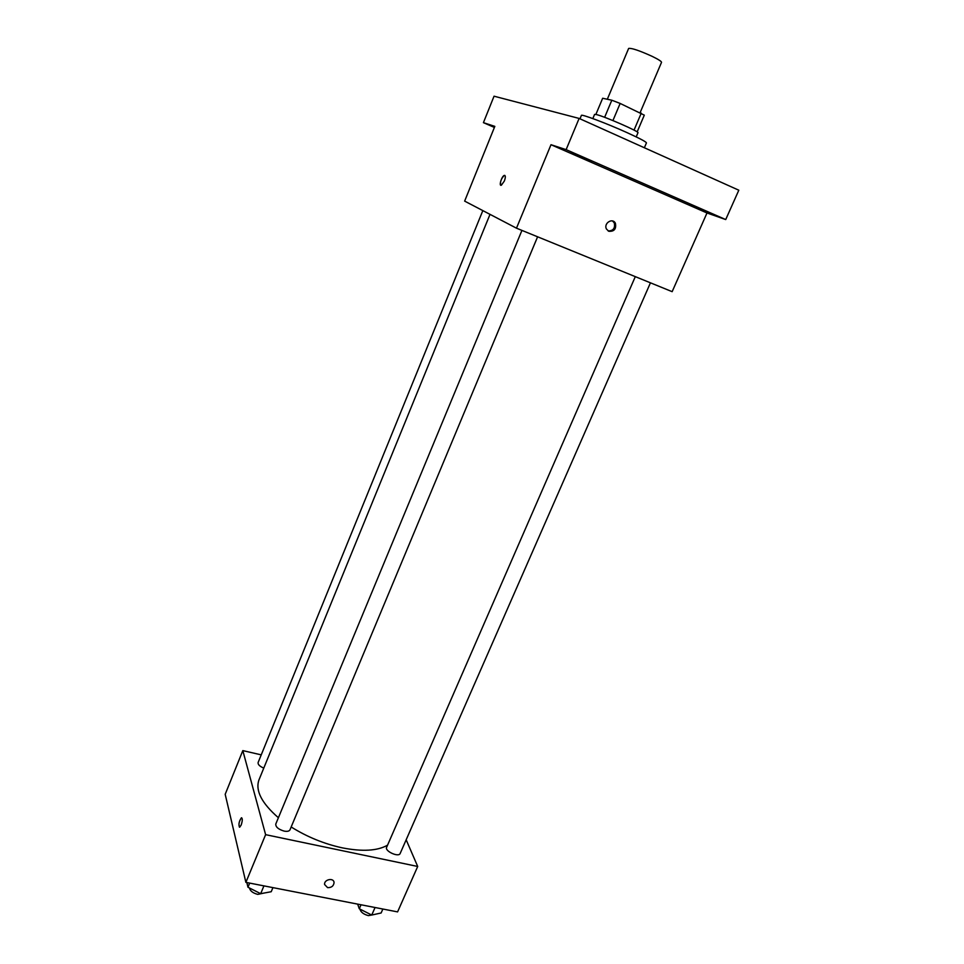 <?xml version="1.0" encoding="UTF-8"?>
<svg xmlns="http://www.w3.org/2000/svg" width="964" height="964" viewBox="0 0 964 964"><rect width="100%" height="100%" fill="white"/><g stroke="black" fill="none" stroke-linecap="round" stroke-linejoin="round"><path stroke-width="1.45" d="M640.132 112.619L661.521 62.347C661.545 61.407 658.412 59.407 652.122 56.334C639.301 50.526 631.468 47.899 628.636 48.441L607.32 99.256M595.873 114.439L602.657 98.256L611.815 100.22L620.153 103.437L644.301 115.15L637.156 131.899M604.633 117.319L611.815 100.22M634.035 130.116L641.265 113.137M612.923 120.572L620.153 103.437M592.836 118.584L594.583 114.403L596.294 114.535C604.235 116.27 639.867 131.839 637.975 132.731L636.204 136.9M644.362 147.757L646.446 142.901C646.217 141.841 639.831 138.467 627.299 132.743C606.995 123.513 581.003 113.74 581.4 115.415L579.979 118.813M494.399 127.441L483.422 122.657L494.05 96.195L579.123 118.427L738.81 190.209L725.723 219.563L706.998 212.972L550.998 144.708L566.133 149.637L579.123 118.427M483.422 122.657L494.821 126.38L464.648 201.115L516.475 228.179L550.998 144.708M504.365 181.003L501.364 185.221C498.605 186.51 501.629 176.255 504.256 175.424C505.654 175.364 505.69 177.231 504.365 181.003M571.158 152.637L591.089 161.205L571.158 152.637M688.019 203.814L706.937 211.911L688.019 203.814M566.133 149.637L725.723 219.563M516.475 228.179L672.149 291.67L706.998 212.972M608.79 231.276L606.452 229.034C603.344 223.287 612.694 217.358 615.418 223.335C616.418 229.01 614.201 231.661 608.79 231.276M612.526 220.961L614.273 222.853C615.345 228.167 613.309 230.866 608.151 230.938M500.81 185.245C499.918 182.063 501.075 178.786 504.256 175.424L504.811 175.4M387.552 845.163C377.502 850.899 362.392 851.79 342.22 847.838C324.145 843.886 307.13 836.945 291.176 826.979M278.403 817.737C261.642 803.157 255.171 790.528 258.991 779.828L490.013 214.357M635.3 276.644L386.624 847.308C384.54 851.152 398.747 857.623 400.168 853.465L650.447 282.826M263.775 768.115C259.702 766.356 257.81 764.5 258.111 762.536L482.831 210.61M537.599 236.795L289.983 829.823C289.212 831.245 287.26 831.667 284.127 831.101C278.403 829.377 275.632 827.016 275.788 824.027L521.934 230.408M261.232 754.86L242.82 750.607L265.618 834.667L417.701 866.467L406.169 839.789M265.618 834.667L245.88 882.361L225.19 794.3L242.82 750.607M241.181 825.015L239.747 827.148C238.325 824.919 238.879 821.81 241.386 817.821C242.651 818.255 242.579 820.653 241.181 825.015M245.88 882.361L397.59 911.896L417.701 866.467M334.062 882.614L334.062 882.614C333.628 886.061 331.471 887.724 327.591 887.627L324.579 884.494C323.94 879.361 333.869 877.397 334.062 882.614C333.628 886.061 331.471 887.736 327.591 887.627L324.579 884.494M239.446 827.184C238.433 824.292 239.084 821.171 241.398 817.821L241.687 817.773M357.668 904.124L359.283 908.763L371.743 915.041L381.129 912.98L382.865 909.028M359.283 908.763L361.018 904.774M371.743 915.041L375.056 907.51M373.225 914.728L368.381 915.619C363.548 914.306 360.729 912.125 359.946 909.088M246.856 882.554L247.965 887.229L260.678 893.688L271.221 891.724L272.945 887.627M247.965 887.229L249.676 883.108M260.678 893.688L263.931 885.88M263.509 893.158L257.762 894.387C252.905 893.098 250.146 890.977 249.483 888.001M614.273 222.853L615.418 223.335"/></g></svg>
